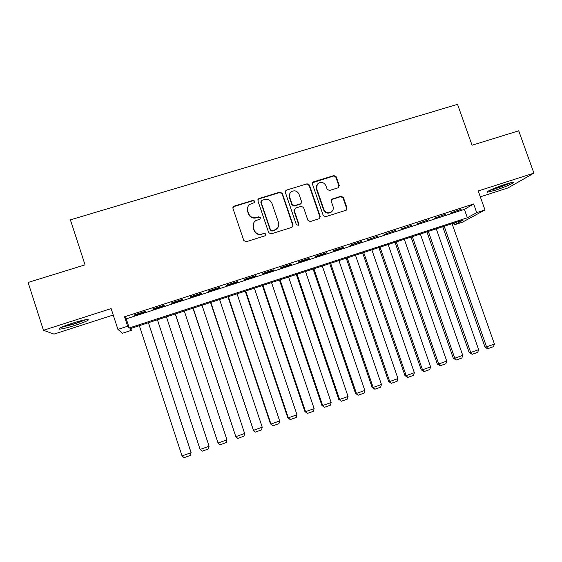 <?xml version="1.0" encoding="UTF-8"?>
<svg xmlns="http://www.w3.org/2000/svg" width="562" height="562" viewBox="0 0 562 562"><rect width="100%" height="100%" fill="white"/><g stroke="black" fill="none" stroke-linecap="round" stroke-linejoin="round"><path stroke-width="0.84" d="M254.832 201.168L253.167 200.318L234.178 206.128L233.616 206.416L232.977 208.46L243.789 240.522L246.184 241.744L265.166 235.759L265.995 234.129L264.323 233.272L261.878 234.045C258.302 234.79 255.759 233.49 254.249 230.146L253.343 227.477C252.591 224.688 253.357 222.433 255.647 220.718L259.904 219.103L260.403 217.627L258.738 216.777L256.293 217.536C252.717 218.267 250.174 216.96 248.664 213.63L247.765 210.968C247.027 208.291 247.723 206.092 249.865 204.371L254.368 202.608L254.832 201.168M254.684 202.292L254.656 201.561L252.991 200.711L234.045 206.514L232.921 207.483M265.749 235.38L265.791 234.445L264.126 233.595L261.878 234.045M260.213 218.815L260.213 217.986L258.555 217.136L256.293 217.536M505.491 184.224C495.93 187.244 484.563 192.302 487.423 192.204L495.185 190.272C504.458 187.336 515.965 182.278 513.197 182.306L505.491 184.224M71.964 323.347C61.665 326.803 57.521 328.735 59.537 329.149C62.537 328.946 67.861 327.632 75.505 325.222C85.649 321.829 89.765 319.904 87.855 319.448C84.981 319.623 79.685 320.923 71.964 323.347M338.141 187.806L339.258 185.544L336.238 176.791L333.926 175.583L313.589 181.807L312.458 184.083L323.241 215.52L325.574 216.728L346.22 210.188L347.014 208.038L343.361 197.438L341.043 196.229L331.994 199.103L331.243 201.21L333.055 206.486C333.716 208.938 333.013 210.848 330.948 212.218C327.765 213.469 325.384 212.527 323.817 209.38L316.722 188.699C316.083 186.394 316.701 184.554 318.57 183.163C321.822 181.695 324.288 182.594 325.96 185.853L327.14 189.289L329.465 190.49L338.141 187.806M476.717 212.626L484.971 209.935L462.329 222.229L454.644 224.737L463.193 220.051L129.948 328.749L131.396 330.33L122.453 333.245L117.922 329.402L127.637 326.241L129.239 327.976L467.366 217.761L476.717 212.626L473.661 203.971L124.553 316.799L127.637 326.241M117.922 329.402L111.135 308.594L43.457 330.287L28.1 282.461L85.045 264.857L70.398 219.847L457.545 104.342L472.066 145.228L518.719 130.813L533.9 173.131L478.241 190.961L484.971 209.935M282.272 193.342L279.918 192.12L259.075 198.505L257.895 200.817L268.699 232.682L271.074 233.897L291.91 227.336L293.069 225.018L282.272 193.342L282.04 193.75L279.686 192.534L258.885 198.906L257.888 199.672M286.501 190.104L307.091 183.802L309.423 185.01L320.207 216.475L319.413 218.625L310.294 221.54L307.948 220.332L303.564 207.518L301.218 206.31L295.359 208.13L294.214 210.434L298.773 223.802L298.218 225.313L296.322 224.575L285.348 192.394L286.501 190.104L307.091 183.802M480.32 196.833L508.041 187.912L533.9 173.131M43.457 330.287L53.994 334.109L113.236 315.029M145.319 311.362L133.953 315.036L134.185 315.394L145.488 311.734L145.319 311.362M164.139 305.271L152.864 308.917L152.99 309.311L164.202 305.679L164.139 305.271M182.805 299.237L171.628 302.855L171.642 303.276L182.762 299.672L182.805 299.237M201.315 293.245L190.23 296.834L190.146 297.284L201.175 293.722L201.315 293.245M219.679 287.308L208.678 290.863L208.495 291.348L219.433 287.814L219.679 287.308M237.888 281.422L226.978 284.948L226.69 285.461L237.543 281.955L237.888 281.422M255.949 275.577L245.13 279.075L244.744 279.623L255.506 276.139L255.949 275.577M273.863 269.781L263.135 273.251L262.651 273.827L273.322 270.371L273.863 269.781M291.636 264.035L280.993 267.477L280.41 268.081L291.004 264.653L291.636 264.035M309.262 258.33L298.703 261.744L298.036 262.377L308.538 258.984L309.262 258.33M326.754 252.675L316.273 256.061L315.514 256.722L325.932 253.35L326.754 252.675M344.099 247.062L333.709 250.427L332.852 251.116L343.192 247.772L344.099 247.062M361.31 241.498L350.997 244.828L350.056 245.545L361.31 241.498M378.381 235.977L367.119 240.023L378.381 235.977M395.325 230.497L384.057 234.544L395.325 230.497M412.129 225.06L400.854 229.113L412.129 225.06M428.806 219.665L417.524 223.718L428.806 219.665M445.35 214.312L434.068 218.365L445.35 214.312M124.553 316.799L126.253 318.851L464.402 209.373L473.661 203.971M450.478 213.054L461.767 209.001L450.478 213.054M454.047 223.03L454.644 224.737M130.784 328.475L131.396 330.33M126.253 318.851L129.239 327.976M464.402 209.373L467.366 217.761M134.185 315.394L134.058 315.001M164.202 305.679L164.076 305.292M182.762 299.672L182.636 299.293M201.175 293.722L201.041 293.336M219.433 287.814L219.306 287.428M237.543 281.955L237.417 281.569M255.506 276.139L255.38 275.759M273.322 270.371L273.195 269.999M291.004 264.653L290.877 264.281M308.538 258.984L308.412 258.604M325.932 253.35L325.805 252.984M343.192 247.772L343.066 247.399M360.312 242.229L360.186 241.864M377.299 236.735L377.172 236.363M394.152 231.277L394.025 230.912M410.871 225.868L410.745 225.502M427.464 220.501L427.338 220.135M443.931 215.176L443.804 214.81M460.264 209.886L460.137 209.528M247.835 207.006L247.765 210.968M256.11 217.894C252.542 218.618 250.006 217.318 248.502 213.996L247.603 211.34M253.567 223.121L253.343 227.477M261.681 234.368C258.12 235.106 255.584 233.813 254.073 230.476L253.174 227.814M292.654 226.886L292.809 225.355L282.04 193.75M261.864 200.381L261.042 201.997L270.519 229.949L272.184 230.806L276.005 229.437C278.436 227.743 279.265 225.453 278.492 222.559L272.008 203.493C270.505 200.177 267.983 198.878 264.435 199.587L261.864 200.381M261.021 201.238L261.042 201.997M277.684 227.905L274.53 230.322L271.966 231.13L270.308 230.28L260.852 202.383M319.68 218.442L319.89 216.834L309.128 185.439L306.796 184.224M294.319 209.001L293.947 210.799L298.499 224.147L298.773 223.802M298.415 225.172L298.499 224.147M299.026 194.241C297.312 190.932 294.804 190.047 291.488 191.593C289.648 193.005 289.044 194.845 289.669 197.129L292.17 204.456L294.523 205.671L300.796 203.662L301.527 201.554L299.026 194.241M289.992 193.23L289.669 197.129M301.141 203.381L300.108 204.238L294.263 206.05L291.917 204.842L289.416 197.522M286.255 190.518L285.384 191.115M317.207 184.526L316.722 188.699M331.875 211.53L330.611 212.577C327.428 213.834 325.061 212.886 323.494 209.752L316.413 189.113M346.396 210.076L346.642 208.411L342.989 197.831L340.684 196.63L331.418 199.658M338.745 187.476L338.9 185.966L335.886 177.227L333.582 176.025L312.542 182.699M148.403 322.728L191.094 452.684L182.039 455.93L139.341 325.686M182.039 455.93L184.153 457.658L190.483 455.382L191.003 452.277L148.445 322.714M84.771 319.869L74.809 323.663L62.094 326.943M69.309 324.225L77.352 321.717M60.9 327.484L75.034 323.782L86.042 319.645M489.354 190.504C494.377 189.373 506.081 185.109 510.746 182.706M509.579 183.001C505.617 185.109 494.736 189.071 490.429 189.984M157.416 319.792L200.107 449.452L157.423 319.785M166.408 316.856L209.092 446.235L208.46 448.933L202.187 451.188L200.107 449.452L209.092 446.235M175.26 313.968L218.035 443.032L175.365 313.933M184.28 311.025L226.95 439.835L226.296 442.533L220.072 444.767L218.035 443.032L226.95 439.835M192.963 308.194L235.822 436.66L193.159 308.131M202.004 305.243L244.66 433.492L243.992 436.182L237.817 438.402L235.822 436.66L244.66 433.492M210.525 302.468L253.469 430.337L210.82 302.37M219.594 299.511L262.236 427.197L261.555 429.888L255.422 432.087L253.048 430.056M255.422 432.087L253.469 430.337L262.236 427.197M227.954 296.778L270.462 423.818L270.968 424.064L228.334 296.659M237.045 293.814L279.672 420.952L278.97 423.636L272.886 425.82L270.462 423.818M272.886 425.82L270.968 424.064L279.672 420.952M245.243 291.144L287.737 417.636L288.334 417.847L245.72 290.99M254.361 288.166L296.968 414.756L296.251 417.433L290.217 419.596L287.737 417.636M290.217 419.596L288.334 417.847L296.968 414.756M262.405 285.545L304.878 411.496L305.566 411.672L262.967 285.363M271.537 282.567L314.13 408.602L313.399 411.286L307.407 413.428L304.878 411.496M307.407 413.428L305.566 411.672L314.13 408.602M279.426 279.988L321.885 405.406L322.665 405.546L280.08 279.778M288.587 277.003L331.159 402.504L330.407 405.181L324.471 407.309L321.885 405.406M258.541 198.772L258.365 199.159M324.471 407.309L322.665 405.546L331.159 402.504M296.322 274.481L338.76 399.357L339.624 399.47L297.059 274.242M305.503 271.488L348.054 396.449L347.288 399.125L341.394 401.24L338.76 399.357M341.394 401.24L339.624 399.47L348.054 396.449M313.09 269.008L355.507 393.365L356.456 393.442L313.912 268.741M322.286 266.009L364.822 390.442L364.036 393.112L358.191 395.212L355.507 393.365M358.191 395.212L356.456 393.442L364.822 390.442M329.725 263.585L372.121 387.408L373.154 387.457L330.632 263.29M338.942 260.578L381.457 384.485L380.657 387.148L374.854 389.234L372.121 387.408M374.854 389.234L373.154 387.457L381.457 384.485M346.234 258.197L388.616 381.507L389.726 381.521L347.225 257.874M355.472 255.183L397.966 378.57L397.151 381.233L391.391 383.298L388.616 381.507M391.391 383.298L389.726 381.521L397.966 378.57M362.623 252.851L404.977 375.641L406.171 375.634L363.691 252.507M371.875 249.837L414.349 372.704L413.52 375.36L407.801 377.411L404.977 375.641M407.801 377.411L406.171 375.634L414.349 372.704M378.886 247.547L421.219 369.824L422.491 369.782L380.031 247.175M388.159 244.526L430.604 366.881L429.761 369.529L424.092 371.566L421.219 369.824M424.092 371.566L422.491 369.782L430.604 366.881M395.03 242.285L437.334 364.057L438.69 363.979L396.252 241.885M404.317 239.25L446.741 361.099L445.877 363.747L440.25 365.771L437.334 364.057M440.25 365.771L438.69 363.979L446.741 361.099M411.047 237.059L453.33 358.324L454.763 358.226L412.353 236.63M420.355 234.024L462.751 355.36L461.88 358.008L456.295 360.01L453.33 358.324M456.295 360.01L454.763 358.226L462.751 355.36M426.944 231.874L469.207 352.641L470.71 352.507L428.328 231.418M436.274 228.825L478.641 349.669L477.756 352.311L472.213 354.299L469.207 352.641M472.213 354.299L470.71 352.507L478.641 349.669M442.73 226.725L484.964 347L486.544 346.838L444.184 226.247M452.073 223.676L494.412 344.021L493.513 346.656L488.013 348.63L487.373 348.693L484.964 347M488.013 348.63L486.544 346.838L494.412 344.021M252.991 200.711L253.167 200.318M258.555 217.136L258.738 216.777M248.502 213.996L248.664 213.63M234.045 206.514L234.178 206.128M258.885 198.906L259.075 198.505M279.686 192.534L279.918 192.12M309.128 185.439L309.423 185.01M319.89 216.834L320.207 216.475M293.947 210.799L294.214 210.434M291.917 204.842L292.17 204.456M294.263 206.05L294.523 205.671M300.108 204.238L300.382 203.851M323.494 209.752L323.817 209.38M332.023 199.327L332.367 198.934M340.684 196.63L341.043 196.229M342.989 197.831L343.361 197.438M346.642 208.411L347.014 208.038M313.287 182.236L313.589 181.807M333.582 176.025L333.926 175.583M335.886 177.227L336.238 176.791M338.9 185.966L339.258 185.544M487.423 192.204L487.261 191.754M233.483 206.795L233.616 206.416M300.522 204.041L300.796 203.662M285.77 190.75L286.016 190.342M330.611 212.577L330.948 212.218M331.65 199.489L331.994 199.103M312.837 182.453L313.139 182.025"/></g></svg>
